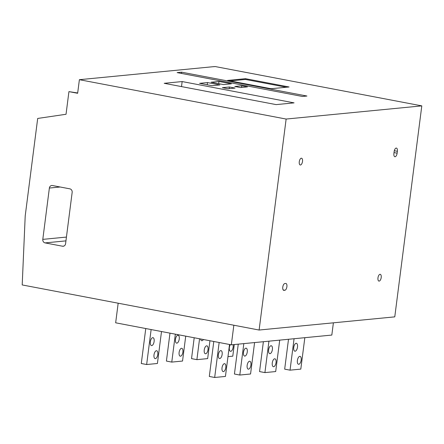 <?xml version="1.0" encoding="UTF-8"?>
<svg xmlns="http://www.w3.org/2000/svg" width="444" height="444" viewBox="0 0 444 444"><rect width="100%" height="100%" fill="white"/><g stroke="black" fill="none" stroke-linecap="round" stroke-linejoin="round"><path stroke-width="0.67" d="M77.683 92.979L68.931 91.625L66.034 114.269L37.69 118.448L25.208 215.917L22.2 284.937L259.113 330.036L394.772 316.861L421.8 105.877L215.046 66.522L213.958 66.722M68.931 91.625L77.645 93.284L79.387 79.692L213.969 66.622M421.8 105.877L286.136 119.053L79.387 79.692M164.208 83.306L276.129 104.612L294.072 102.869L182.151 81.563L164.208 83.306M177.128 72.611L302.453 96.47L306.937 96.032L181.613 72.178L177.128 72.611M199.6 83.339L211.999 85.698L219.891 84.932L207.492 82.573L199.6 83.339M211.083 82.223L223.482 84.582L231.38 83.816L218.981 81.457L211.083 82.223M222.383 87.673L228.083 88.761L235.081 88.079L229.382 86.996L222.383 87.673M234.765 86.475L240.465 87.557L247.463 86.88L241.764 85.792L234.765 86.475M227.567 80.431L271.129 88.722L289.077 86.98L245.515 78.688L227.567 80.431M259.113 330.036L286.136 119.053M299.273 161.76A3.447 1.571 100.8 0 0 300.244 164.99A3.447 1.571 100.8 0 0 302.503 161.45A3.447 1.571 100.8 0 0 301.537 158.214A3.447 1.571 100.8 0 0 299.273 161.76M394.144 151.615L393.9 153.502A3.447 1.571 100.8 0 0 394.871 156.732A3.447 1.571 100.8 0 0 397.13 153.191L397.374 151.304A3.447 1.571 100.8 0 0 396.403 148.074A3.447 1.571 100.8 0 0 394.144 151.615M285.72 283.472L284.826 283.555A3.447 1.571 100.8 0 0 282.806 286.885A3.447 1.571 100.8 0 0 283.744 290.343A3.447 1.571 100.8 0 0 283.955 290.354L284.854 290.265A3.447 1.571 100.8 0 0 286.868 286.935A3.447 1.571 100.8 0 0 285.93 283.477A3.447 1.571 100.8 0 0 285.72 283.472M377.972 277.866A3.447 1.571 100.8 0 0 378.943 281.096A3.447 1.571 100.8 0 0 381.202 277.55A3.447 1.571 100.8 0 0 380.231 274.32A3.447 1.571 100.8 0 0 377.972 277.866M233.844 325.224L231.33 344.827L115.656 322.805L118.171 303.208M333.389 322.821L331.823 335.065L231.33 344.827M288.506 339.272L284.676 369.142L290.037 370.163L294.067 338.733M304.834 337.684L300.804 369.114L290.037 370.163M263.381 341.714L259.557 371.578L264.918 372.599L275.685 371.556L279.709 340.126M238.256 344.15L234.432 374.02L239.793 375.041L250.56 373.992L254.584 342.568M234.271 344.538L232.784 356.166L227.977 356.632M209.945 340.753L207.659 358.608L196.892 359.651L191.531 358.63L194.206 337.756M185.725 336.141L182.54 361.044L171.773 362.093L166.411 361.072L169.985 333.144M145.765 328.538L141.286 363.508L146.648 364.53L157.415 363.486L161.505 331.535M213.792 341.486L209.307 376.457L214.674 377.478L225.435 376.434L229.531 344.483M230.314 344.633A4.024 1.832 100.8 0 0 229.365 347.552A4.024 1.832 100.8 0 0 230.497 351.321A4.024 1.832 100.8 0 0 233.133 347.186A4.024 1.832 100.8 0 0 233.017 344.661M199.567 338.778L196.892 359.651M204.246 349.989A4.024 1.832 100.8 0 0 205.378 353.763A4.024 1.832 100.8 0 0 208.014 349.628A4.024 1.832 100.8 0 0 206.882 345.854A4.024 1.832 100.8 0 0 204.246 349.989M200.616 338.977A4.024 1.832 100.8 0 0 201.731 340.698A4.024 1.832 100.8 0 0 203.402 339.51M175.347 334.166L171.773 362.093M179.121 352.431A4.024 1.832 100.8 0 0 180.253 356.199A4.024 1.832 100.8 0 0 182.889 352.064A4.024 1.832 100.8 0 0 181.757 348.296A4.024 1.832 100.8 0 0 179.121 352.431M175.48 339.366A4.024 1.832 100.8 0 0 176.612 343.134A4.024 1.832 100.8 0 0 179.248 339A4.024 1.832 100.8 0 0 178.116 335.231A4.024 1.832 100.8 0 0 175.48 339.366M151.127 329.559L146.648 364.53M154.001 354.873A4.024 1.832 100.8 0 0 155.128 358.641A4.024 1.832 100.8 0 0 157.77 354.506A4.024 1.832 100.8 0 0 156.638 350.738A4.024 1.832 100.8 0 0 154.001 354.873M150.355 341.808A4.024 1.832 100.8 0 0 151.487 345.576A4.024 1.832 100.8 0 0 154.124 341.442A4.024 1.832 100.8 0 0 152.991 337.673A4.024 1.832 100.8 0 0 150.355 341.808M268.942 341.17L264.918 372.599M297.391 360.5A4.024 1.832 100.8 0 0 298.523 364.269A4.024 1.832 100.8 0 0 301.16 360.134A4.024 1.832 100.8 0 0 300.027 356.366A4.024 1.832 100.8 0 0 297.391 360.5M293.745 347.436A4.024 1.832 100.8 0 0 294.877 351.204A4.024 1.832 100.8 0 0 297.513 347.069A4.024 1.832 100.8 0 0 296.387 343.301A4.024 1.832 100.8 0 0 293.745 347.436M272.266 362.942A4.024 1.832 100.8 0 0 273.399 366.711A4.024 1.832 100.8 0 0 276.035 362.576A4.024 1.832 100.8 0 0 274.903 358.808A4.024 1.832 100.8 0 0 272.266 362.942M268.626 349.878A4.024 1.832 100.8 0 0 269.758 353.646A4.024 1.832 100.8 0 0 272.394 349.511A4.024 1.832 100.8 0 0 271.262 345.743A4.024 1.832 100.8 0 0 268.626 349.878M243.823 343.612L239.793 375.041M247.147 365.379A4.024 1.832 100.8 0 0 248.279 369.147A4.024 1.832 100.8 0 0 250.916 365.012A4.024 1.832 100.8 0 0 249.783 361.244A4.024 1.832 100.8 0 0 247.147 365.379M243.501 352.314A4.024 1.832 100.8 0 0 244.633 356.082A4.024 1.832 100.8 0 0 247.269 351.948A4.024 1.832 100.8 0 0 246.137 348.179A4.024 1.832 100.8 0 0 243.501 352.314M219.153 342.507L214.674 377.478M222.022 367.821A4.024 1.832 100.8 0 0 223.154 371.589A4.024 1.832 100.8 0 0 225.791 367.454A4.024 1.832 100.8 0 0 224.658 363.686A4.024 1.832 100.8 0 0 222.022 367.821M218.381 354.756A4.024 1.832 100.8 0 0 219.514 358.524A4.024 1.832 100.8 0 0 222.15 354.39A4.024 1.832 100.8 0 0 221.018 350.621A4.024 1.832 100.8 0 0 218.381 354.756M42.796 239.372A3.064 2.703 -95.5 0 0 45.094 242.901L62.515 246.215A3.064 2.703 -95.5 0 0 63.198 246.248A3.064 2.703 -95.5 0 0 65.584 243.706L72.161 192.374A3.064 2.703 -95.5 0 0 69.863 188.844L52.442 185.531A3.064 2.703 -95.5 0 0 51.759 185.498A3.064 2.703 -95.5 0 0 49.373 188.04L42.796 239.372L66.434 237.074M182.151 81.563L181.507 86.602M181.613 72.178L181.452 73.432M207.492 82.573L207.209 84.787M218.981 81.457L218.698 83.672M229.382 86.996L229.171 88.656M241.764 85.792L241.553 87.451M245.515 78.688L245.415 79.443L230.164 80.925M286.386 87.24L245.415 79.443M397.374 151.304L394.316 150.721M397.13 153.191L394.017 152.597M284.854 290.265L283.183 289.949M283.955 290.354L283.544 290.276M45.094 242.901L65.945 240.876M62.515 246.215L63.864 246.087M49.373 188.04L60.134 186.996"/></g></svg>
